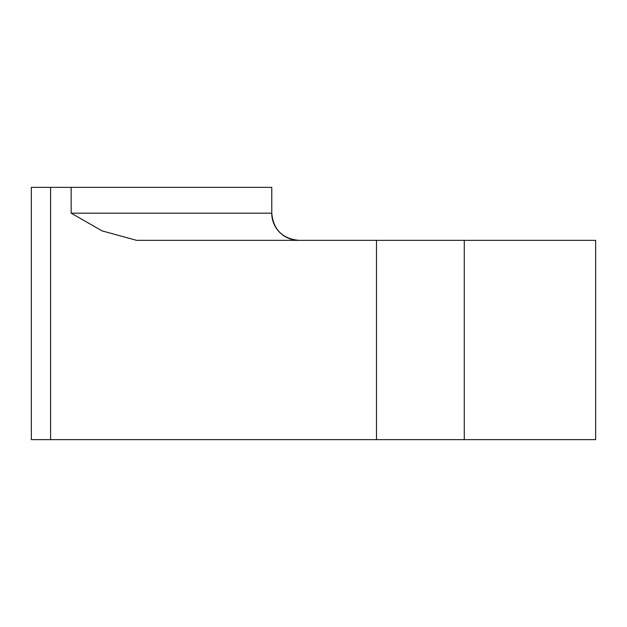 <?xml version="1.0" encoding="UTF-8"?>
<svg xmlns="http://www.w3.org/2000/svg" width="627" height="627" viewBox="0 0 627 627"><rect width="100%" height="100%" fill="white"/><g stroke="black" fill="none" stroke-linecap="round" stroke-linejoin="round"><path stroke-width="0.94" d="M50.583 187.363L31.35 187.363L31.35 439.637L595.65 439.637L595.65 240.353L136.631 240.353L102.076 230.885L71.149 213.18L71.149 187.363L50.583 187.363L50.583 439.637M271.765 187.363L271.765 213.18L271.765 187.363L71.149 187.363M298.938 240.353C282.432 238.746 273.372 229.686 271.765 213.18A27.173 27.173 90 0 0 298.938 240.353A27.173 27.173 90 0 1 271.765 213.18L71.149 213.18M464.278 240.353L464.278 439.637M376.49 240.353L376.49 439.637"/></g></svg>
